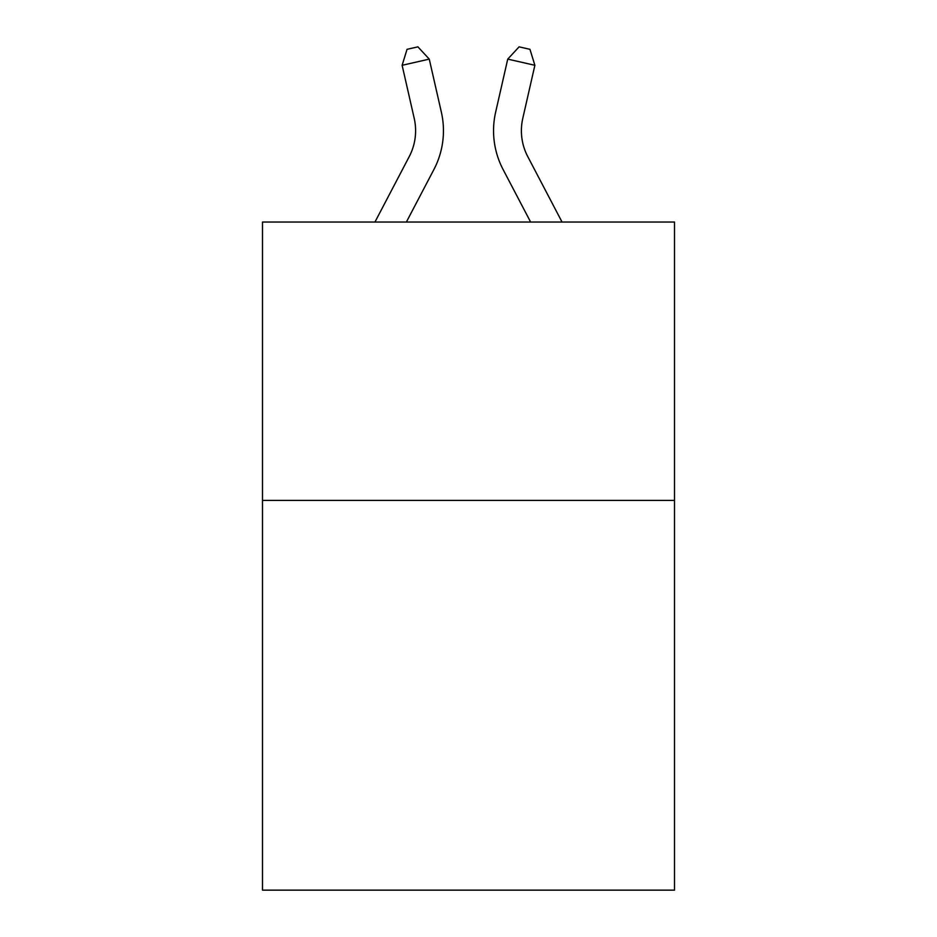 <?xml version="1.0" encoding="UTF-8"?>
<svg xmlns="http://www.w3.org/2000/svg" width="937" height="937" viewBox="0 0 937 937"><rect width="100%" height="100%" fill="white"/><g stroke="black" fill="none" stroke-linecap="round" stroke-linejoin="round"><path stroke-width="1.41" d="M674.499 500.417L674.499 890.15L262.501 890.15L262.501 222.046L674.499 222.046L674.499 500.417L262.501 500.417M374.952 222.046L409.246 156.573A55.681 55.681 -43.2 0 0 414.213 118.367L402.125 65.297L407.045 49.321L417.902 46.85L429.263 59.113L441.362 112.182A83.51 83.51 140.8 0 1 433.913 169.492L406.377 222.046L433.913 169.492M562.048 222.046L527.754 156.573A55.681 55.681 43.2 0 1 522.787 118.367L534.875 65.297L507.737 59.113L495.638 112.182A83.51 83.51 -140.7 0 0 503.087 169.492L530.623 222.046L503.087 169.492M409.246 156.573A55.681 55.681 -39.2 0 0 414.213 118.367A55.681 55.681 -39.2 0 1 409.246 156.573A55.681 55.681 -39.2 0 0 414.213 118.367A55.681 55.681 -39.2 0 1 409.246 156.573A55.681 55.681 -39.2 0 0 414.213 118.367A55.681 55.681 -39.2 0 1 409.246 156.573A55.681 55.681 -39.2 0 0 414.213 118.367A55.681 55.681 -39.2 0 1 409.246 156.573A55.681 55.681 -39.2 0 0 414.213 118.367A55.681 55.681 -39.2 0 1 409.246 156.573A55.681 55.681 -39.2 0 0 414.213 118.367A55.681 55.681 -39.2 0 1 409.246 156.573A55.681 55.681 -39.2 0 0 414.213 118.367M402.125 65.297L429.263 59.113L441.362 112.182M527.754 156.573A55.681 55.681 39.3 0 1 522.787 118.367A55.681 55.681 39.3 0 0 527.754 156.573A55.681 55.681 39.3 0 1 522.787 118.367A55.681 55.681 39.3 0 0 527.754 156.573A55.681 55.681 39.3 0 1 522.787 118.367A55.681 55.681 39.3 0 0 527.754 156.573A55.681 55.681 39.3 0 1 522.787 118.367A55.681 55.681 39.3 0 0 527.754 156.573A55.681 55.681 39.3 0 1 522.787 118.367A55.681 55.681 39.3 0 0 527.754 156.573A55.681 55.681 39.3 0 1 522.787 118.367A55.681 55.681 39.3 0 0 527.754 156.573A55.681 55.681 39.3 0 1 522.787 118.367M534.875 65.297L529.955 49.321L519.098 46.85L507.737 59.113L495.638 112.182"/></g></svg>
